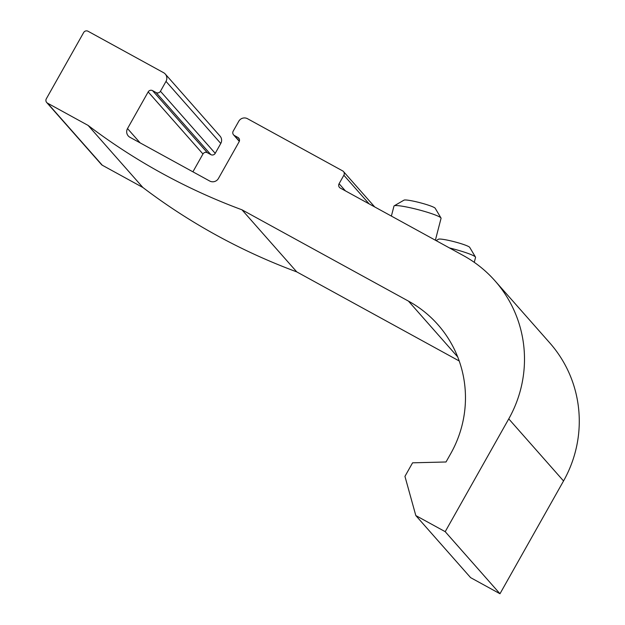 <?xml version="1.0" encoding="UTF-8"?>
<svg xmlns="http://www.w3.org/2000/svg" width="625" height="625" viewBox="0 0 625 625"><rect width="100%" height="100%" fill="white"/><g stroke="black" fill="none" stroke-linecap="round" stroke-linejoin="round"><path stroke-width="0.94" d="M88.109 125.414A616.195 605.078 -41.4 0 0 241.969 209.805L408.461 301.117A113.508 111.461 -41.4 0 1 437.961 324.711A113.508 111.461 -41.4 0 1 450.781 453.523L446.016 461.984L412.578 462.82L404.945 476.367L415.82 515.562L445.203 531.672L508.758 418.883A121.617 119.422 -41.4 0 0 495.023 280.867A121.617 119.422 -41.4 0 0 463.414 255.594L340.305 188.07A3.242 3.188 -41.4 0 1 339.094 183.711L343.867 175.25A3.242 3.188 -41.4 0 0 342.656 170.898L247.523 118.719A6.484 6.367 -41.4 0 0 238.75 121.289L233.188 131.164A3.242 3.188 -41.4 0 0 234.398 135.516L237.898 137.438A3.242 3.188 -41.4 0 1 239.102 141.789L218.453 178.445A6.484 6.367 -41.4 0 1 209.68 181.016L129.938 137.281A6.484 6.367 -41.4 0 1 127.516 128.57L148.172 91.914A3.242 3.188 -41.4 0 1 152.555 90.633L156.055 92.547A3.242 3.188 -41.4 0 0 160.445 91.266L166 81.391A6.484 6.367 -41.4 0 0 163.586 72.688L88.039 31.25A3.242 3.188 -41.4 0 0 83.656 32.539L46.312 98.805A3.242 3.188 -41.4 0 0 47.523 103.156L88.109 125.414L142.883 187.492A616.195 605.078 -41.4 0 0 296.75 271.883L459.219 360.992M46.68 102.484L101.461 164.555A3.242 3.188 -41.4 0 0 102.305 165.234L142.883 187.492M241.969 209.805L296.75 271.883M415.82 515.562L470.602 577.633L499.977 593.75L563.539 480.961A121.617 119.422 -41.4 0 0 549.805 342.945L495.023 280.867M445.203 531.672L499.977 593.75M192.906 171.82L202.953 153.992A3.242 3.188 -41.4 0 1 207.336 152.703L210.836 154.625A3.242 3.188 -41.4 0 0 215.219 153.336L220.781 143.469A6.484 6.367 -41.4 0 0 220.047 136.109L165.273 74.031M435.375 240.211L441.062 218.297A24.32 2.602 -165.4 0 0 440.992 217.992A24.32 2.602 -165.4 0 0 440.875 217.828A24.32 2.602 -165.4 0 0 417.594 209.516A24.32 2.602 -165.4 0 0 394.188 205.836A24.32 2.602 -165.4 0 0 393.977 206.07L391.375 216.078M440.992 217.992L435.195 208.258A16.219 1.734 -165.4 0 0 435.117 208.148A16.219 1.734 -165.4 0 0 419.594 202.602A16.219 1.734 -165.4 0 0 403.992 200.148L394.188 205.836M474.266 262.328L475.555 257.383A24.32 2.602 -165.4 0 0 475.484 257.078A24.32 2.602 -165.4 0 0 475.359 256.914A24.32 2.602 -165.4 0 0 449.484 247.945M475.484 257.078L469.688 247.344A16.219 1.734 -165.4 0 0 469.602 247.234A16.219 1.734 -165.4 0 0 454.086 241.688A16.219 1.734 -165.4 0 0 438.477 239.234L436.109 240.609M47.523 103.156L102.305 165.234M408.461 301.117L457.695 356.914M508.758 418.883L563.539 480.961M339.094 183.711L345.406 190.867M343.867 175.25L369.117 203.867M234.398 135.516L239.375 141.156M237.898 137.438L239.305 139.031M127.516 128.57L140.141 142.883M148.172 91.914L202.953 153.992M152.555 90.633L207.336 152.703M156.055 92.547L210.836 154.625M160.445 91.266L215.219 153.336M166 81.391L220.781 143.469M343.5 171.57L374.695 206.93M233.555 134.844L239.305 141.359"/></g></svg>
